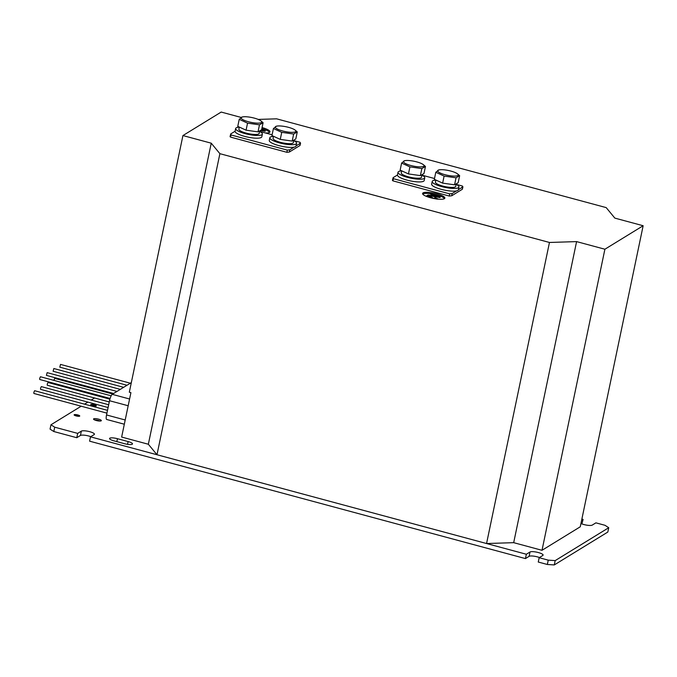 <?xml version="1.0" encoding="UTF-8"?>
<svg xmlns="http://www.w3.org/2000/svg" width="677" height="677" viewBox="0 0 677 677"><rect width="100%" height="100%" fill="white"/><g stroke="black" fill="none" stroke-linecap="round" stroke-linejoin="round"><path stroke-width="1.02" d="M106.924 413.139L33.875 393.464L33.85 392.338L34.62 390.714L107.508 410.355M110.114 398.457L39.715 379.492L39.689 378.367L40.451 376.75L111.163 395.8M108.092 407.537L40.569 389.351L40.544 388.226L41.314 386.609L108.675 404.753M113.618 393.489L46.408 375.38L47.145 372.638L116.952 391.441M109.268 401.943L47.263 385.238L47.238 384.113L48.008 382.497L109.902 399.168M120.311 389.377L53.102 371.267L53.838 368.525L123.646 387.329M127.005 385.264L59.796 367.162L60.532 364.412L130.339 383.216M53.872 380.364L54.702 378.384L112.754 394.022M423.032 192.911A11.374 2.649 11.8 0 0 422.583 193.47A11.374 2.649 11.8 0 0 431.841 198.082A11.374 2.649 11.8 0 0 444.4 198.674A11.374 2.649 11.8 0 0 444.857 198.116A11.374 2.649 11.8 0 0 435.599 193.504A11.374 2.649 11.8 0 0 423.032 192.911M430.479 193.681A11.374 2.649 11.8 0 0 422.812 193.994A11.374 2.649 11.8 0 0 422.719 194.062M265.604 133.005A11.374 2.649 11.8 0 0 269.514 132.404A11.374 2.649 11.8 0 0 269.971 131.854A11.374 2.649 11.8 0 0 262.075 127.581M124.323 424.225L106.661 419.469A5.687 1.32 -74.9 0 1 106.543 414.959L109.522 400.725A5.687 1.32 -74.9 0 1 112.247 394.336L131.321 382.615M148.348 444.247L121.64 437.054L130.915 392.652L129.315 392.22L182.934 135.561L211.241 143.185L148.348 444.247L156.988 454.741L486.56 543.529L513.691 542.666L542.006 550.299L580.257 526.799L643.15 225.737L614.843 218.112L606.203 207.611L276.622 118.83L258.199 119.414M241.114 117.426L221.184 112.06L182.934 135.561M211.241 143.185L219.89 153.679L156.988 454.741M219.89 153.679L549.462 242.468L486.56 543.529M549.462 242.468L576.592 241.604L513.691 542.666M576.592 241.604L604.899 249.229L542.006 550.299M604.899 249.229L643.15 225.737M392.423 180.412L392.567 179.82L392.88 180.844L449.3 196.051L451.745 195.763L462.357 189.238L462.95 186.776L458.38 189.738M392.567 179.82L393.109 177.67L397.458 174.996M230.045 136.669L230.197 136.077L230.502 137.101L286.921 152.308L289.367 152.02L299.987 145.496L300.58 143.033L296.001 145.995M230.197 136.077L230.73 133.928L235.08 131.253M269.607 132.345A11.374 2.649 11.8 0 0 261.847 128.664M261.703 129.349L265.274 130.763L265.156 131.304L260.323 130.517M444.493 198.606A11.374 2.649 11.8 0 0 432.501 193.994M436.394 199.089L434.668 197.972L435.066 197.252L437.545 199.08M429.997 197.608L428.092 196.44L427.5 196.804M439.999 197.599L440.118 197.058L428.084 195.01L437.867 196.432L430.817 193.326L440.152 197.032L440.042 197.574L428.558 195.653M435.286 195.991L430.403 194.054L430.513 193.512M265.274 130.763L265.113 131.33M265.232 130.788L261.068 130.077M261.381 129.891L262.989 130.17L261.644 129.637M261.737 131.964L262.904 132.277M426.061 196.245L427.796 195.179L433.652 198.386L436.631 198.403M436.513 198.547L434.786 197.43M432.146 198.158L428.211 195.898L428.092 196.44M428.211 195.898L427.018 196.626M437.638 199.199L437.748 198.657L437.003 199.021M393.109 177.67L393.447 178.711L449.638 193.85L452.134 193.571L451.745 195.763M456.484 190.897L452.134 193.571M462.357 189.238L462.391 186.023L456.137 184.33M424.75 177.848A13.65 3.173 -168.2 0 1 411.777 178.364A13.65 3.173 -168.2 0 1 398.084 172.779A13.65 3.173 -168.2 0 1 398.025 172.263L397.467 174.971A13.65 3.173 -168.2 0 0 397.526 175.487A13.65 3.173 -168.2 0 0 411.21 181.072A13.65 3.173 -168.2 0 0 424.183 180.556L424.75 177.848A13.65 3.173 -168.2 0 0 424.691 177.332A13.65 3.173 -168.2 0 0 421.949 175.148L434.499 178.508M392.88 180.844L393.447 178.711M449.638 193.85L449.3 196.051M230.73 133.928L231.069 134.968L287.26 150.108L289.756 149.829L289.367 152.02M294.106 147.154L289.756 149.829M299.987 145.496L300.013 142.272L293.759 140.588A13.65 3.173 -168.2 0 1 296.501 142.796A13.65 3.173 -168.2 0 1 296.56 143.312A13.65 3.173 -168.2 0 1 283.587 143.837A13.65 3.173 -168.2 0 1 269.895 138.243A13.65 3.173 -168.2 0 1 269.835 137.727A13.65 3.173 -168.2 0 1 273.491 136.373M262.38 134.105A13.65 3.173 -168.2 0 1 249.398 134.621A13.65 3.173 -168.2 0 1 235.714 129.036A13.65 3.173 -168.2 0 1 235.655 128.52L235.088 131.228A13.65 3.173 -168.2 0 0 235.147 131.736A13.65 3.173 -168.2 0 0 248.84 137.329A13.65 3.173 -168.2 0 0 261.813 136.805L262.38 134.105A13.65 3.173 -168.2 0 0 262.312 133.589A13.65 3.173 -168.2 0 0 259.57 131.397L272.12 134.765M230.502 137.101L231.069 134.968M287.26 150.108L286.921 152.308M101.169 420.832A3.977 0.922 -168.2 0 1 96.777 420.629A3.977 0.922 -168.2 0 1 93.536 419.012A3.977 0.922 -168.2 0 1 93.697 418.818A3.977 0.922 -168.2 0 1 98.089 419.029A3.977 0.922 -168.2 0 1 101.33 420.645A3.977 0.922 -168.2 0 1 101.169 420.832M74.233 414.705A2.869 0.669 11.8 0 0 74.165 415.018A2.869 0.669 11.8 0 0 76.797 416.084A2.869 0.669 11.8 0 0 79.624 416.16A2.869 0.669 11.8 0 0 77.737 414.933A2.869 0.669 11.8 0 0 74.233 414.705M79.158 416.287A2.386 0.559 11.8 0 0 77.043 415.365A2.386 0.559 11.8 0 0 74.588 415.289A2.386 0.559 11.8 0 0 74.546 415.323M90.811 404.524A2.869 0.669 11.8 0 0 90.743 404.838A2.869 0.669 11.8 0 0 93.367 405.904A2.869 0.669 11.8 0 0 96.202 405.98A2.869 0.669 11.8 0 0 94.315 404.753A2.869 0.669 11.8 0 0 90.811 404.524M95.736 406.107A2.386 0.559 11.8 0 0 93.621 405.184A2.386 0.559 11.8 0 0 91.167 405.108A2.386 0.559 11.8 0 0 91.116 405.142M132.243 444.23A6.254 1.456 11.8 0 0 132.497 443.926A6.254 1.456 11.8 0 0 128.122 441.565L117.443 438.688A6.254 1.456 11.8 0 0 109.564 438.484A6.254 1.456 11.8 0 0 113.939 440.845L124.619 443.723A6.254 1.456 11.8 0 0 132.243 444.23M554.277 564.94L607.828 532.046L608.733 527.713L555.182 560.607L554.277 564.94L547.346 564.483L538.266 562.037L539.171 557.704L542.836 555.453A6.829 1.591 11.8 0 0 543.106 555.123A6.829 1.591 11.8 0 0 537.555 552.347A6.829 1.591 11.8 0 0 530.015 552L526.351 554.251L90.498 436.834L94.162 434.583A6.829 1.591 11.8 0 0 94.433 434.253A6.829 1.591 11.8 0 0 88.882 431.477A6.829 1.591 11.8 0 0 81.342 431.131L77.677 433.382L54.71 427.195L53.805 431.52L50.056 429.108L50.961 424.775L81.189 406.208M608.733 527.713L604.984 525.293L595.904 522.847L592.24 525.098A6.829 1.591 -168.2 0 1 587.357 525.25A6.829 1.591 -168.2 0 1 580.942 523.516M581.611 520.3L583.092 519.394L581.873 519.064M108.659 392.152L104.893 391.907M84.523 404.161L87.883 402.096M91.217 400.048L94.577 397.983M97.911 395.935L98.774 395.402M50.961 424.775L54.71 427.195M547.346 564.483L548.252 560.15L539.171 557.704M548.252 560.15L555.182 560.607M539.459 557.526A6.829 1.591 11.8 0 0 529.109 556.325L525.445 558.584L89.592 441.167L90.498 436.834M90.786 436.657A6.829 1.591 11.8 0 0 80.445 435.455L76.772 437.714L53.805 431.52M581.89 523.905L583.092 519.394M525.445 558.584L526.351 554.251M76.772 437.714L77.677 433.382M94.585 419.909A3.977 0.922 -168.2 0 1 100.018 421.043M235.655 128.52A13.65 3.173 -168.2 0 1 239.303 127.166M239.32 127.081L238.879 129.197A10.35 2.403 11.8 0 0 248.518 133.665A10.35 2.403 11.8 0 0 259.147 133.428L259.68 130.889M254.434 118.153A10.51 2.446 -168.2 0 1 260.958 120.904A10.51 2.446 -168.2 0 1 258.952 123.121A10.51 2.446 -168.2 0 1 248.341 121.716A10.51 2.446 -168.2 0 1 242.231 116.994A10.51 2.446 -168.2 0 1 254.434 118.153M259.469 124.83L247.545 123.138L246.073 130.179L258.005 131.871L261.618 129.756L263.091 122.715L259.469 124.83L258.005 131.871M260.958 120.904L263.091 122.715M247.545 123.138L239.235 119.33L237.771 126.362L246.073 130.179M239.235 119.33L242.231 116.994M296.56 143.312L295.993 146.02A13.65 3.173 -168.2 0 1 283.02 146.537A13.65 3.173 -168.2 0 1 269.328 140.951A13.65 3.173 -168.2 0 1 269.268 140.435L269.835 137.727M273.508 136.289L273.068 138.404A10.35 2.403 11.8 0 0 282.707 142.872A10.35 2.403 11.8 0 0 293.336 142.635L293.86 140.105M288.622 127.369A10.51 2.446 -168.2 0 1 295.147 130.111A10.51 2.446 -168.2 0 1 293.133 132.328A10.51 2.446 -168.2 0 1 282.529 130.932A10.51 2.446 -168.2 0 1 276.419 126.201A10.51 2.446 -168.2 0 1 288.622 127.369M293.657 134.038L281.734 132.345L280.261 139.386L292.185 141.078L295.807 138.963L297.271 131.93L293.657 134.038L292.185 141.078M295.147 130.111L297.271 131.93M281.734 132.345L273.423 128.537L271.951 135.578L280.261 139.386M273.423 128.537L276.419 126.201M398.025 172.263A13.65 3.173 -168.2 0 1 401.681 170.909M456.129 184.356A13.65 3.173 -168.2 0 1 458.879 186.539A13.65 3.173 -168.2 0 1 458.938 187.055L458.371 189.763A13.65 3.173 -168.2 0 1 445.398 190.288A13.65 3.173 -168.2 0 1 431.706 184.694A13.65 3.173 -168.2 0 1 431.647 184.178L432.214 181.47A13.65 3.173 -168.2 0 1 435.861 180.116M458.938 187.055A13.65 3.173 -168.2 0 1 445.965 187.58A13.65 3.173 -168.2 0 1 432.273 181.986A13.65 3.173 -168.2 0 1 432.214 181.47M401.698 170.824L401.258 172.94A10.35 2.403 11.8 0 0 410.897 177.408A10.35 2.403 11.8 0 0 421.526 177.171L422.05 174.632M435.886 180.031L435.438 182.147A10.35 2.403 11.8 0 0 445.085 186.615A10.35 2.403 11.8 0 0 455.706 186.378L456.239 183.848M416.812 161.905A10.51 2.446 -168.2 0 1 423.337 164.646A10.51 2.446 -168.2 0 1 421.322 166.864A10.51 2.446 -168.2 0 1 410.719 165.467A10.51 2.446 -168.2 0 1 404.609 160.737A10.51 2.446 -168.2 0 1 416.812 161.905M421.847 168.573L409.923 166.88L408.451 173.921L420.375 175.614L423.997 173.498L425.461 166.457L421.847 168.573L420.375 175.614M423.337 164.646L425.461 166.457M409.923 166.88L401.613 163.072L400.141 170.113L408.451 173.921M401.613 163.072L404.609 160.737M450.992 171.112A10.51 2.446 -168.2 0 1 457.517 173.854A10.51 2.446 -168.2 0 1 455.511 176.071A10.51 2.446 -168.2 0 1 444.907 174.674A10.51 2.446 -168.2 0 1 438.798 169.944A10.51 2.446 -168.2 0 1 450.992 171.112M456.036 177.789L444.104 176.088L442.64 183.129L454.563 184.821L458.177 182.705L459.649 175.673L456.036 177.789L454.563 184.821M457.517 173.854L459.649 175.673M444.104 176.088L435.802 172.28L434.329 179.32L442.64 183.129M435.802 172.28L438.798 169.944M430.267 197.159L430.157 197.65M106.543 414.959L125.211 419.985M109.522 400.725L128.181 405.751M112.247 394.336L129.586 399.007M127.547 444.332L128.122 441.565M529.109 556.325L530.015 552M80.445 435.455L81.342 431.131M116.833 441.624L117.443 438.688"/></g></svg>
